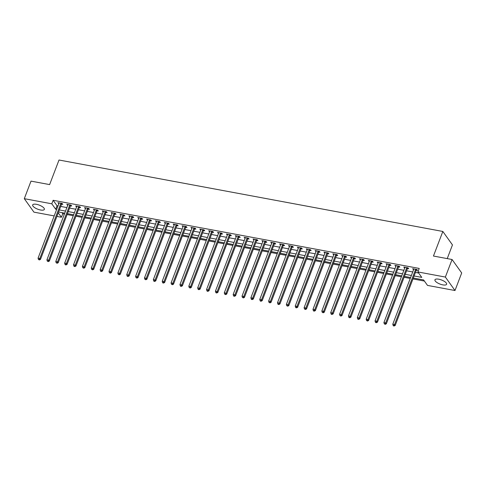 <?xml version="1.0" encoding="UTF-8"?>
<svg xmlns="http://www.w3.org/2000/svg" width="486" height="486" viewBox="0 0 486 486"><rect width="100%" height="100%" fill="white"/><g stroke="black" fill="none" stroke-linecap="round" stroke-linejoin="round"><path stroke-width="0.73" d="M36.486 204.327A6.257 2.175 20.9 0 1 44.354 209.393A6.257 2.175 20.9 0 1 40.545 210.001A6.257 2.175 20.9 0 1 32.671 204.934A6.257 2.175 20.9 0 1 36.486 204.327M438.755 279.201A6.257 2.175 20.9 0 1 446.628 284.274A6.257 2.175 20.9 0 1 442.813 284.875A6.257 2.175 20.9 0 1 434.94 279.808A6.257 2.175 20.9 0 1 438.755 279.201M447.235 258.601L452.46 244.914L442.837 231.458L59.013 160.016L49.627 184.595L31.007 181.126L24.3 198.683L51.789 203.798L55.696 209.259L56.662 209.436M442.837 231.458L433.451 256.037L452.071 259.506L461.7 272.962L454.993 290.519L427.504 285.404L423.604 279.942L413.319 278.028M61.959 212.631L62.761 213.749L64.401 214.053M67.104 214.557L73.271 215.705M75.974 216.209L82.134 217.357M84.843 217.862L91.004 219.004M93.713 219.508L99.873 220.656M102.576 221.16L108.743 222.309M111.446 222.813L117.612 223.961M120.315 224.459L126.481 225.607M129.185 226.112L135.345 227.26M138.054 227.764L144.214 228.912M146.918 229.416L153.084 230.558M155.787 231.063L161.953 232.211M164.657 232.715L170.823 233.863M173.526 234.367L179.686 235.516M182.396 236.014L188.556 237.162M191.265 237.666L197.425 238.814M200.129 239.319L206.295 240.467M208.998 240.971L215.164 242.119M217.868 242.617L224.028 243.765M226.737 244.27L232.897 245.418M235.607 245.922L241.767 247.07M244.47 247.574L250.636 248.717M253.34 249.221L259.506 250.369M262.209 250.873L268.375 252.021M271.079 252.526L277.239 253.674M279.948 254.172L286.108 255.32M288.812 255.824L294.978 256.973M297.681 257.477L303.847 258.625M306.551 259.129L312.717 260.271M315.42 260.775L321.58 261.924M324.29 262.428L330.45 263.576M333.159 264.08L339.319 265.228M342.023 265.733L348.189 266.875M350.892 267.379L357.058 268.527M359.762 269.031L365.922 270.18M368.631 270.684L374.791 271.832M377.5 272.33L383.661 273.478M386.364 273.983L392.53 275.131M395.233 275.635L401.4 276.783M404.103 277.287L410.269 278.429M412.972 278.934L424.4 281.066M62.761 213.749L61.418 217.26L56.898 216.416M54.189 215.912L33.929 212.145L24.3 198.683M414.102 275.969L421.781 277.397L417.875 271.941L419.218 268.43L53.132 200.287L57.038 205.748L58.004 205.924M60.707 206.429L66.874 207.577M69.577 208.081L75.743 209.229M78.446 209.733L84.613 210.875M87.316 211.38L93.476 212.528M96.185 213.032L102.346 214.18M105.055 214.684L111.215 215.833M113.918 216.337L120.085 217.479M122.788 217.983L128.954 219.131M131.657 219.636L137.817 220.784M140.527 221.288L146.687 222.436M149.396 222.934L155.556 224.082M158.26 224.587L164.426 225.735M167.129 226.239L173.295 227.387M175.999 227.891L182.165 229.034M184.868 229.538L191.028 230.686M193.738 231.19L199.898 232.338M202.601 232.843L208.767 233.991M211.471 234.489L217.637 235.637M220.34 236.141L226.506 237.29M229.21 237.794L235.37 238.942M238.079 239.446L244.239 240.588M246.949 241.092L253.109 242.241M255.812 242.745L261.978 243.893M264.682 244.397L270.848 245.545M273.551 246.05L279.711 247.192M282.421 247.696L288.581 248.844M291.29 249.348L297.45 250.497M300.154 251.001L306.32 252.149M309.023 252.647L315.189 253.795M317.893 254.3L324.059 255.448M326.762 255.952L332.922 257.1M335.632 257.604L341.792 258.746M344.495 259.251L350.661 260.399M353.365 260.903L359.531 262.051M362.234 262.555L368.4 263.704M371.104 264.208L377.264 265.35M379.973 265.854L386.133 267.002M388.843 267.507L395.003 268.655M397.706 269.159L403.872 270.307M406.575 270.805L412.742 271.953M415.445 272.458L418.677 273.059M416.405 270.192L417.559 270.41L416.909 269.499L412.65 268.703L413.61 269.675M407.535 268.545L408.69 268.758L408.04 267.847L403.781 267.057L404.741 268.023M398.666 266.893L399.82 267.106L399.17 266.194L394.911 265.405L395.871 266.371M389.796 265.241L390.951 265.453L390.301 264.548L386.048 263.752L387.008 264.718M380.933 263.588L382.087 263.807L381.431 262.896L377.179 262.106L378.138 263.072M372.063 261.942L373.218 262.154L372.568 261.243L368.309 260.453L369.269 261.419M363.194 260.289L364.348 260.502L363.698 259.597L359.44 258.801L360.399 259.767M354.324 258.637L355.479 258.856L354.829 257.945L350.57 257.149L351.53 258.121M345.455 256.985L346.609 257.203L345.959 256.292L341.701 255.502L342.666 256.468M336.585 255.338L337.74 255.551L337.09 254.64L332.837 253.85L333.797 254.816M327.722 253.686L328.876 253.899L328.226 252.993L323.968 252.198L324.927 253.163M318.852 252.034L320.007 252.252L319.357 251.341L315.098 250.551L316.058 251.517M309.983 250.387L311.137 250.6L310.487 249.689L306.229 248.899L307.188 249.865M301.113 248.735L302.268 248.947L301.618 248.036L297.359 247.246L298.325 248.212M292.244 247.082L293.398 247.295L292.748 246.39L288.496 245.594L289.456 246.566M283.381 245.43L284.535 245.649L283.885 244.737L279.626 243.948L280.586 244.914M274.511 243.784L275.665 243.996L275.015 243.085L270.757 242.295L271.717 243.261M265.642 242.131L266.796 242.344L266.146 241.439L261.887 240.643L262.847 241.609M256.772 240.479L257.926 240.698L257.276 239.786L253.018 238.99L253.978 239.963M247.903 238.826L249.057 239.045L248.407 238.134L244.154 237.344L245.114 238.31M239.039 237.18L240.193 237.393L239.537 236.482L235.285 235.692L236.245 236.658M230.17 235.528L231.324 235.74L230.674 234.835L226.415 234.039L227.375 235.005M221.3 233.875L222.454 234.094L221.804 233.183L217.546 232.393L218.506 233.359M212.431 232.229L213.585 232.442L212.935 231.53L208.676 230.741L209.636 231.707M203.561 230.577L204.715 230.789L204.065 229.884L199.807 229.088L200.773 230.054M194.692 228.924L195.846 229.137L195.196 228.232L190.943 227.436L191.903 228.408M185.828 227.272L186.982 227.491L186.332 226.579L182.074 225.79L183.034 226.755M176.959 225.625L178.113 225.838L177.463 224.927L173.204 224.137L174.164 225.103M168.089 223.973L169.243 224.186L168.593 223.281L164.335 222.485L165.295 223.451M159.22 222.321L160.374 222.539L159.724 221.628L155.465 220.832L156.431 221.804M150.35 220.674L151.504 220.887L150.854 219.976L146.602 219.186L147.562 220.152M141.487 219.022L142.641 219.235L141.991 218.323L137.732 217.534L138.692 218.5M132.617 217.37L133.772 217.582L133.121 216.677L128.863 215.881L129.823 216.847M123.748 215.717L124.902 215.936L124.252 215.025L119.993 214.235L120.953 215.201M114.878 214.071L116.033 214.283L115.382 213.372L111.124 212.582L112.084 213.548M106.009 212.418L107.163 212.631L106.513 211.726L102.26 210.93L103.22 211.896M97.145 210.766L98.3 210.985L97.643 210.074L93.391 209.278L94.351 210.25M88.276 209.114L89.43 209.332L88.78 208.421L84.521 207.631L85.481 208.597M79.406 207.467L80.561 207.68L79.911 206.769L75.652 205.979L76.612 206.945M70.537 205.815L71.691 206.028L71.041 205.122L66.782 204.327L67.742 205.292M61.667 204.163L62.822 204.381L62.172 203.47L57.913 202.674L58.879 203.646M452.071 259.506L445.37 277.063L454.993 290.519M53.132 200.287L51.789 203.798M417.875 271.941L445.37 277.063M59.371 209.94L65.531 211.088M68.24 211.592L74.401 212.74M77.104 213.245L83.27 214.387M85.973 214.891L92.14 216.039M94.843 216.543L101.009 217.692M103.712 218.196L109.872 219.344M112.582 219.848L118.742 220.99M121.445 221.495L127.611 222.643M130.315 223.147L136.481 224.295M139.184 224.799L145.35 225.947M148.054 226.446L154.214 227.594M156.923 228.098L163.083 229.246M165.787 229.75L171.953 230.899M174.656 231.403L180.822 232.545M183.526 233.049L189.692 234.197M192.395 234.702L198.555 235.85M201.265 236.354L207.425 237.502M210.134 238L216.294 239.148M218.998 239.653L225.164 240.801M227.867 241.305L234.033 242.453M236.737 242.957L242.903 244.1M245.606 244.604L251.766 245.752M254.476 246.256L260.636 247.404M263.339 247.909L269.505 249.057M272.209 249.561L278.375 250.703M281.078 251.207L287.244 252.356M289.948 252.86L296.108 254.008M298.817 254.512L304.977 255.66M307.681 256.158L313.847 257.307M316.55 257.811L322.716 258.959M325.42 259.463L331.586 260.611M334.289 261.116L340.449 262.258M343.159 262.762L349.319 263.91M352.028 264.414L358.188 265.563M360.891 266.067L367.058 267.215M369.761 267.719L375.927 268.861M378.63 269.365L384.797 270.514M387.5 271.018L393.66 272.166M396.369 272.67L402.53 273.818M405.233 274.317L411.399 275.465M58.259 212.844L61.418 217.26M410.609 277.524L404.449 276.382M401.746 275.878L395.58 274.73M392.876 274.226L386.71 273.077M384.007 272.573L377.841 271.425M375.137 270.927L368.977 269.779M366.268 269.274L360.108 268.126M357.404 267.622L351.238 266.474M348.535 265.97L342.369 264.827M339.665 264.323L333.499 263.175M330.796 262.671L324.636 261.523M321.926 261.018L315.766 259.87M313.057 259.372L306.897 258.224M304.193 257.72L298.027 256.572M295.324 256.067L289.158 254.919M286.454 254.415L280.294 253.273M277.585 252.769L271.425 251.62M268.715 251.116L262.555 249.968M259.852 249.464L253.686 248.316M250.983 247.811L244.816 246.669M242.113 246.165L235.947 245.017M233.244 244.513L227.084 243.365M224.374 242.86L218.214 241.712M215.511 241.214L209.345 240.066M206.641 239.562L200.475 238.413M197.772 237.909L191.606 236.761M188.902 236.257L182.742 235.115M180.033 234.61L173.873 233.462M171.163 232.958L165.003 231.81M162.3 231.306L156.134 230.157M153.43 229.653L147.264 228.511M144.561 228.007L138.401 226.859M135.691 226.355L129.531 225.206M126.822 224.702L120.662 223.554M117.958 223.056L111.792 221.908M109.089 221.403L102.923 220.255M100.219 219.751L94.053 218.603M91.35 218.099L85.19 216.956M82.48 216.452L76.32 215.304M73.617 214.8L67.451 213.652M64.747 213.147L58.581 211.999M57.038 205.748L55.696 209.259M413.58 268.88L413.3 269.615M404.71 267.227L404.431 267.962M395.847 265.581L395.561 266.316M386.978 263.928L386.698 264.663M378.108 262.276L377.829 263.011M369.238 260.624L368.959 261.365M360.369 258.977L360.09 259.712M351.506 257.325L351.22 258.06M342.636 255.672L342.357 256.408M333.767 254.02L333.487 254.761M324.897 252.374L324.618 253.109M316.028 250.721L315.748 251.456M307.164 249.069L306.879 249.804M298.295 247.423L298.009 248.158M289.425 245.77L289.146 246.505M280.556 244.118L280.276 244.853M271.686 242.465L271.407 243.207M262.817 240.819L262.537 241.554M253.953 239.167L253.668 239.902M245.084 237.514L244.804 238.249M236.214 235.868L235.935 236.603M227.345 234.216L227.065 234.951M218.475 232.563L218.196 233.298M209.612 230.911L209.326 231.652M200.742 229.264L200.463 230M191.873 227.612L191.593 228.347M183.003 225.96L182.724 226.695M174.134 224.307L173.854 225.048M165.27 222.661L164.985 223.396M156.401 221.009L156.115 221.744M147.531 219.356L147.252 220.091M138.662 217.71L138.382 218.445M129.792 216.057L129.513 216.792M120.923 214.405L120.643 215.14M112.059 212.753L111.774 213.494M103.19 211.106L102.911 211.841M94.32 209.454L94.041 210.189M85.451 207.801L85.171 208.537M76.581 206.149L76.302 206.89M67.718 204.503L67.433 205.238M58.849 202.85L58.569 203.585M415.755 269.287L415.682 269.365A0.802 0.668 -35.6 0 0 415.53 269.621L394.559 324.539L392.785 324.205L413.756 269.287A0.802 0.668 -35.6 0 0 413.805 269.019L413.805 268.922M416.945 269.554L416.332 270.277A0.802 0.668 -35.6 0 0 416.18 270.526L395.209 325.444L394.559 324.539L393.873 325.62L393.168 325.492L393.423 325.857L394.134 325.985L393.873 325.62M394.134 325.985L395.209 325.444M392.785 324.205L393.168 325.492M406.885 267.634L406.812 267.713A0.802 0.668 -35.6 0 0 406.661 267.968L385.69 322.886L383.916 322.552L404.887 267.64A0.802 0.668 -35.6 0 0 404.941 267.367L404.935 267.27M408.082 267.901L407.462 268.624A0.802 0.668 -35.6 0 0 407.311 268.88L386.34 323.798L385.69 322.886L385.009 323.974L384.298 323.84L385.264 324.338L385.009 323.974M385.264 324.338L386.34 323.798M383.916 322.552L384.298 323.84M398.016 265.982L397.949 266.067A0.802 0.668 -35.6 0 0 397.797 266.316L376.826 321.234L375.052 320.906L396.023 265.988A0.802 0.668 -35.6 0 0 396.072 265.714L396.066 265.617M399.213 266.255L398.599 266.972A0.802 0.668 -35.6 0 0 398.447 267.227L377.476 322.145L376.826 321.234L376.14 322.321L375.429 322.188L375.69 322.552L376.401 322.686L376.14 322.321M376.401 322.686L377.476 322.145M375.052 320.906L375.429 322.188M389.146 264.329L389.079 264.414A0.802 0.668 -35.6 0 0 388.928 264.663L367.957 319.581L366.183 319.253L387.154 264.335A0.802 0.668 -35.6 0 0 387.202 264.062L387.202 263.971M390.343 264.603L389.729 265.326A0.802 0.668 -35.6 0 0 389.578 265.575L368.607 320.493L367.957 319.581L367.27 320.669L366.559 320.541L367.531 321.033L367.27 320.669M367.531 321.033L368.607 320.493M366.183 319.253L366.559 320.541M380.277 262.683L380.21 262.762A0.802 0.668 -35.6 0 0 380.058 263.017L359.087 317.935L357.313 317.601L378.284 262.683A0.802 0.668 -35.6 0 0 378.333 262.416L378.333 262.319M381.474 262.95L380.86 263.673A0.802 0.668 -35.6 0 0 380.708 263.922L359.737 318.84L359.087 317.935L358.401 319.023L357.69 318.889L357.951 319.253L358.662 319.381L358.401 319.023M358.662 319.381L359.737 318.84M357.313 317.601L357.69 318.889M371.413 261.031L371.34 261.11A0.802 0.668 -35.6 0 0 371.189 261.365L350.218 316.283L348.444 315.955L369.415 261.037A0.802 0.668 -35.6 0 0 369.463 260.763L369.463 260.666M372.604 261.304L371.99 262.021A0.802 0.668 -35.6 0 0 371.839 262.276L350.868 317.194L350.218 316.283L349.531 317.37L348.827 317.237L349.082 317.601L349.792 317.735L349.531 317.37M349.792 317.735L350.868 317.194M348.444 315.955L348.827 317.237M362.544 259.378L362.471 259.463A0.802 0.668 -35.6 0 0 362.319 259.712L341.348 314.63L339.574 314.302L360.545 259.384A0.802 0.668 -35.6 0 0 360.594 259.111L360.594 259.014M363.735 259.652L363.121 260.368A0.802 0.668 -35.6 0 0 362.969 260.624L341.998 315.542L341.348 314.63L340.668 315.718L339.957 315.584L340.923 316.082L340.668 315.718M340.923 316.082L341.998 315.542M339.574 314.302L339.957 315.584M353.674 257.726L353.601 257.811A0.802 0.668 -35.6 0 0 353.456 258.066L332.485 312.978L330.711 312.65L351.682 257.732A0.802 0.668 -35.6 0 0 351.73 257.465L351.724 257.367M354.871 257.999L354.258 258.722A0.802 0.668 -35.6 0 0 354.106 258.971L333.135 313.889L332.485 312.978L331.798 314.065L331.088 313.938L331.349 314.302L332.06 314.43L331.798 314.065M332.06 314.43L333.135 313.889M330.711 312.65L331.088 313.938M344.805 256.079L344.738 256.158A0.802 0.668 -35.6 0 0 344.586 256.414L323.615 311.332L321.841 310.997L342.812 256.086A0.802 0.668 -35.6 0 0 342.861 255.812L342.855 255.715M346.002 256.347L345.388 257.07A0.802 0.668 -35.6 0 0 345.236 257.325L324.265 312.237L323.615 311.332L322.929 312.419L322.218 312.285L323.19 312.784L322.929 312.419M323.19 312.784L324.265 312.237M321.841 310.997L322.218 312.285M335.935 254.427L335.869 254.512A0.802 0.668 -35.6 0 0 335.717 254.761L314.746 309.679L312.972 309.351L333.943 254.433A0.802 0.668 -35.6 0 0 333.991 254.16L333.991 254.063M337.132 254.7L336.519 255.417A0.802 0.668 -35.6 0 0 336.367 255.672L315.396 310.59L314.746 309.679L314.059 310.767L313.349 310.633L313.61 310.997L314.32 311.131L314.059 310.767M314.32 311.131L315.396 310.59M312.972 309.351L313.349 310.633M327.072 252.775L326.999 252.86A0.802 0.668 -35.6 0 0 326.847 253.109L305.876 308.027L304.102 307.699L325.073 252.781A0.802 0.668 -35.6 0 0 325.122 252.507L325.122 252.416M328.263 253.048L327.649 253.771A0.802 0.668 -35.6 0 0 327.497 254.02L306.526 308.938L305.876 308.027L305.19 309.114L304.479 308.981L305.451 309.479L305.19 309.114M305.451 309.479L306.526 308.938M304.102 307.699L304.479 308.981M318.202 251.128L318.13 251.207A0.802 0.668 -35.6 0 0 317.978 251.462L297.007 306.38L295.233 306.046L316.204 251.128A0.802 0.668 -35.6 0 0 316.252 250.861L316.252 250.764M319.393 251.396L318.78 252.119A0.802 0.668 -35.6 0 0 318.628 252.368L297.657 307.286L297.007 306.38L296.32 307.462L295.616 307.334L295.871 307.699L296.582 307.826L296.32 307.462M296.582 307.826L297.657 307.286M295.233 306.046L295.616 307.334M309.333 249.476L309.26 249.555A0.802 0.668 -35.6 0 0 309.108 249.81L288.137 304.728L286.369 304.4L307.34 249.482A0.802 0.668 -35.6 0 0 307.389 249.209L307.383 249.111M310.53 249.749L309.91 250.466A0.802 0.668 -35.6 0 0 309.764 250.721L288.793 305.639L288.137 304.728L287.457 305.815L286.746 305.682L287.712 306.18L287.457 305.815M287.712 306.18L288.793 305.639M286.369 304.4L286.746 305.682M300.463 247.824L300.397 247.909A0.802 0.668 -35.6 0 0 300.245 248.158L279.274 303.076L277.5 302.748L298.471 247.83A0.802 0.668 -35.6 0 0 298.519 247.556L298.513 247.459M301.66 248.097L301.047 248.814A0.802 0.668 -35.6 0 0 300.895 249.069L279.924 303.987L279.274 303.076L278.587 304.163L277.877 304.029L278.138 304.394L278.849 304.528L278.587 304.163M278.849 304.528L279.924 303.987M277.5 302.748L277.877 304.029M291.594 246.171L291.527 246.256A0.802 0.668 -35.6 0 0 291.375 246.511L270.404 301.423L268.63 301.095L289.601 246.177A0.802 0.668 -35.6 0 0 289.65 245.904L289.65 245.813M292.791 246.445L292.177 247.167A0.802 0.668 -35.6 0 0 292.025 247.417L271.054 302.335L270.404 301.423L269.718 302.511L269.007 302.383L269.979 302.875L269.718 302.511M269.979 302.875L271.054 302.335M268.63 301.095L269.007 302.383M282.731 244.525L282.658 244.604A0.802 0.668 -35.6 0 0 282.506 244.859L261.535 299.777L259.761 299.443L280.732 244.525A0.802 0.668 -35.6 0 0 280.78 244.258L280.78 244.16M283.921 244.792L283.308 245.515A0.802 0.668 -35.6 0 0 283.156 245.764L262.185 300.682L261.535 299.777L260.848 300.864L260.138 300.731L260.399 301.095L261.11 301.223L260.848 300.864M261.11 301.223L262.185 300.682M259.761 299.443L260.138 300.731M273.861 242.872L273.788 242.951A0.802 0.668 -35.6 0 0 273.636 243.207L252.665 298.125L250.891 297.797L271.862 242.879A0.802 0.668 -35.6 0 0 271.911 242.605L271.911 242.508M275.052 243.146L274.438 243.863A0.802 0.668 -35.6 0 0 274.286 244.118L253.315 299.036L252.665 298.125L251.979 299.212L251.274 299.078L251.529 299.443L252.24 299.576L251.979 299.212M252.24 299.576L253.315 299.036M250.891 297.797L251.274 299.078M264.992 241.22L264.919 241.305A0.802 0.668 -35.6 0 0 264.767 241.554L243.796 296.472L242.022 296.144L262.993 241.226A0.802 0.668 -35.6 0 0 263.048 240.953L263.041 240.862M266.188 241.493L265.569 242.21A0.802 0.668 -35.6 0 0 265.417 242.465L244.446 297.383L243.796 296.472L243.115 297.56L242.405 297.426L243.371 297.924L243.115 297.56M243.371 297.924L244.446 297.383M242.022 296.144L242.405 297.426M256.122 239.574L256.055 239.653A0.802 0.668 -35.6 0 0 255.903 239.908L234.932 294.826L233.159 294.492L254.129 239.574A0.802 0.668 -35.6 0 0 254.178 239.306L254.172 239.209M257.319 239.841L256.705 240.564A0.802 0.668 -35.6 0 0 256.553 240.813L235.582 295.731L234.932 294.826L234.246 295.907L233.535 295.78L233.796 296.144L234.507 296.272L234.246 295.907M234.507 296.272L235.582 295.731M233.159 294.492L233.535 295.78M247.253 237.921L247.186 238A0.802 0.668 -35.6 0 0 247.034 238.255L226.063 293.173L224.289 292.839L245.26 237.927A0.802 0.668 -35.6 0 0 245.309 237.654L245.309 237.557M248.449 238.189L247.836 238.912A0.802 0.668 -35.6 0 0 247.684 239.167L226.713 294.079L226.063 293.173L225.376 294.261L224.666 294.127L225.638 294.625L225.376 294.261M225.638 294.625L226.713 294.079M224.289 292.839L224.666 294.127M238.383 236.269L238.316 236.354A0.802 0.668 -35.6 0 0 238.164 236.603L217.193 291.521L215.42 291.193L236.39 236.275A0.802 0.668 -35.6 0 0 236.439 236.002L236.439 235.904M239.58 236.542L238.966 237.259A0.802 0.668 -35.6 0 0 238.814 237.514L217.843 292.432L217.193 291.521L216.507 292.608L215.796 292.475L216.057 292.839L216.768 292.973L216.507 292.608M216.768 292.973L217.843 292.432M215.42 291.193L215.796 292.475M229.52 234.617L229.447 234.702A0.802 0.668 -35.6 0 0 229.295 234.951L208.324 289.869L206.55 289.541L227.521 234.623A0.802 0.668 -35.6 0 0 227.57 234.349L227.57 234.258M230.71 234.89L230.097 235.613A0.802 0.668 -35.6 0 0 229.945 235.862L208.974 290.78L208.324 289.869L207.637 290.956L206.933 290.822L207.188 291.187L207.899 291.321L207.637 290.956M207.899 291.321L208.974 290.78M206.55 289.541L206.933 290.822M220.65 232.97L220.577 233.049A0.802 0.668 -35.6 0 0 220.425 233.304L199.454 288.222L197.68 287.888L218.651 232.97A0.802 0.668 -35.6 0 0 218.7 232.703L218.7 232.606M221.841 233.237L221.227 233.96A0.802 0.668 -35.6 0 0 221.075 234.209L200.104 289.127L199.454 288.222L198.774 289.31L198.063 289.176L198.324 289.541L199.029 289.668L198.774 289.31M199.029 289.668L200.104 289.127M197.68 287.888L198.063 289.176M211.781 231.318L211.708 231.397A0.802 0.668 -35.6 0 0 211.562 231.652L190.591 286.57L188.817 286.242L209.788 231.324A0.802 0.668 -35.6 0 0 209.837 231.05L209.831 230.953M212.977 231.591L212.364 232.308A0.802 0.668 -35.6 0 0 212.212 232.563L191.241 287.481L190.591 286.57L189.905 287.657L189.194 287.524L190.166 288.022L189.905 287.657M190.166 288.022L191.241 287.481M188.817 286.242L189.194 287.524M202.911 229.665L202.844 229.75A0.802 0.668 -35.6 0 0 202.692 230L181.721 284.918L179.948 284.589L200.918 229.671A0.802 0.668 -35.6 0 0 200.967 229.398L200.961 229.301M204.108 229.939L203.494 230.656A0.802 0.668 -35.6 0 0 203.342 230.911L182.371 285.829L181.721 284.918L181.035 286.005L180.324 285.871L180.585 286.236L181.296 286.369L181.035 286.005M181.296 286.369L182.371 285.829M179.948 284.589L180.324 285.871M194.042 228.013L193.975 228.098A0.802 0.668 -35.6 0 0 193.823 228.353L172.852 283.265L171.078 282.937L192.049 228.019A0.802 0.668 -35.6 0 0 192.098 227.746L192.098 227.655M195.238 228.286L194.625 229.009A0.802 0.668 -35.6 0 0 194.473 229.258L173.502 284.176L172.852 283.265L172.166 284.353L171.455 284.225L172.427 284.717L172.166 284.353M172.427 284.717L173.502 284.176M171.078 282.937L171.455 284.225M185.178 226.367L185.105 226.446A0.802 0.668 -35.6 0 0 184.953 226.701L163.982 281.619L162.209 281.285L183.179 226.367A0.802 0.668 -35.6 0 0 183.228 226.099L183.228 226.002M186.369 226.634L185.755 227.357A0.802 0.668 -35.6 0 0 185.603 227.612L164.633 282.524L163.982 281.619L163.296 282.706L162.585 282.573L162.846 282.937L163.557 283.065L163.296 282.706M163.557 283.065L164.633 282.524M162.209 281.285L162.585 282.573M176.309 224.714L176.236 224.799A0.802 0.668 -35.6 0 0 176.084 225.048L155.113 279.966L153.339 279.638L174.31 224.72A0.802 0.668 -35.6 0 0 174.359 224.447L174.359 224.35M177.499 224.988L176.886 225.704A0.802 0.668 -35.6 0 0 176.734 225.96L155.763 280.878L155.113 279.966L154.427 281.054L153.722 280.92L153.977 281.285L154.688 281.418L154.427 281.054M154.688 281.418L155.763 280.878M153.339 279.638L153.722 280.92M167.439 223.062L167.366 223.147A0.802 0.668 -35.6 0 0 167.214 223.396L146.243 278.314L144.476 277.986L165.447 223.068A0.802 0.668 -35.6 0 0 165.495 222.795L165.489 222.703M168.636 223.335L168.016 224.052A0.802 0.668 -35.6 0 0 167.87 224.307L146.9 279.225L146.243 278.314L145.563 279.401L144.852 279.268L145.818 279.766L145.563 279.401M145.818 279.766L146.9 279.225M144.476 277.986L144.852 279.268M158.57 221.416L158.503 221.495A0.802 0.668 -35.6 0 0 158.351 221.75L137.38 276.668L135.606 276.334L156.577 221.416A0.802 0.668 -35.6 0 0 156.626 221.148L156.62 221.051M159.766 221.683L159.153 222.406A0.802 0.668 -35.6 0 0 159.001 222.655L138.03 277.573L137.38 276.668L136.694 277.749L135.983 277.621L136.955 278.114L136.694 277.749M136.955 278.114L138.03 277.573M135.606 276.334L135.983 277.621M149.7 219.763L149.633 219.842A0.802 0.668 -35.6 0 0 149.481 220.097L128.511 275.015L126.737 274.681L147.708 219.769A0.802 0.668 -35.6 0 0 147.756 219.496L147.756 219.399M150.897 220.03L150.283 220.753A0.802 0.668 -35.6 0 0 150.131 221.009L129.161 275.927L128.511 275.015L127.824 276.103L127.113 275.969L127.375 276.334L128.085 276.467L127.824 276.103M128.085 276.467L129.161 275.927M126.737 274.681L127.113 275.969M140.837 218.111L140.764 218.196A0.802 0.668 -35.6 0 0 140.612 218.445L119.641 273.363L117.867 273.035L138.838 218.117A0.802 0.668 -35.6 0 0 138.887 217.843L138.887 217.746M142.027 218.384L141.414 219.101A0.802 0.668 -35.6 0 0 141.262 219.356L120.291 274.274L119.641 273.363L118.955 274.45L118.244 274.317L119.216 274.815L118.955 274.45M119.216 274.815L120.291 274.274M117.867 273.035L118.244 274.317M131.967 216.458L131.894 216.543A0.802 0.668 -35.6 0 0 131.742 216.792L110.772 271.71L108.998 271.382L129.969 216.464A0.802 0.668 -35.6 0 0 130.017 216.191L130.017 216.1M133.158 216.732L132.544 217.455A0.802 0.668 -35.6 0 0 132.392 217.704L111.422 272.622L110.772 271.71L110.085 272.798L109.38 272.67L110.346 273.162L110.085 272.798M110.346 273.162L111.422 272.622M108.998 271.382L109.38 272.67M123.098 214.812L123.025 214.891A0.802 0.668 -35.6 0 0 122.873 215.146L101.902 270.064L100.128 269.73L121.099 214.812A0.802 0.668 -35.6 0 0 121.154 214.545L121.148 214.448M124.294 215.079L123.675 215.802A0.802 0.668 -35.6 0 0 123.523 216.051L102.552 270.969L101.902 270.064L101.222 271.152L100.511 271.018L100.772 271.382L101.477 271.51L101.222 271.152M101.477 271.51L102.552 270.969M100.128 269.73L100.511 271.018M114.228 213.16L114.161 213.239A0.802 0.668 -35.6 0 0 114.01 213.494L93.039 268.412L91.265 268.084L112.236 213.166A0.802 0.668 -35.6 0 0 112.284 212.892L112.278 212.795M115.425 213.433L114.811 214.15A0.802 0.668 -35.6 0 0 114.66 214.405L93.689 269.323L93.039 268.412L92.352 269.499L91.641 269.365L92.613 269.864L92.352 269.499M92.613 269.864L93.689 269.323M91.265 268.084L91.641 269.365M105.359 211.507L105.292 211.592A0.802 0.668 -35.6 0 0 105.14 211.841L84.169 266.759L82.395 266.431L103.366 211.513A0.802 0.668 -35.6 0 0 103.415 211.24L103.415 211.143M106.556 211.781L105.942 212.497A0.802 0.668 -35.6 0 0 105.79 212.753L84.819 267.671L84.169 266.759L83.483 267.847L82.772 267.713L83.744 268.211L83.483 267.847M83.744 268.211L84.819 267.671M82.395 266.431L82.772 267.713M96.489 209.855L96.422 209.94A0.802 0.668 -35.6 0 0 96.271 210.195L75.3 265.107L73.526 264.779L94.497 209.861A0.802 0.668 -35.6 0 0 94.545 209.594L94.545 209.496M97.686 210.128L97.072 210.851A0.802 0.668 -35.6 0 0 96.921 211.1L75.95 266.018L75.3 265.107L74.613 266.194L73.902 266.067L74.164 266.431L74.874 266.559L74.613 266.194M74.874 266.559L75.95 266.018M73.526 264.779L73.902 266.067M87.626 208.208L87.553 208.287A0.802 0.668 -35.6 0 0 87.401 208.543L66.43 263.461L64.656 263.126L85.627 208.215A0.802 0.668 -35.6 0 0 85.676 207.941L85.676 207.844M88.817 208.476L88.203 209.199A0.802 0.668 -35.6 0 0 88.051 209.454L67.08 264.366L66.43 263.461L65.744 264.548L65.039 264.414L65.294 264.779L66.005 264.913L65.744 264.548M66.005 264.913L67.08 264.366M64.656 263.126L65.039 264.414M78.756 206.556L78.683 206.641A0.802 0.668 -35.6 0 0 78.532 206.89L57.561 261.808L55.787 261.48L76.758 206.562A0.802 0.668 -35.6 0 0 76.806 206.289L76.806 206.192M79.947 206.829L79.333 207.546A0.802 0.668 -35.6 0 0 79.182 207.801L58.211 262.719L57.561 261.808L56.88 262.896L56.169 262.762L57.135 263.26L56.88 262.896M57.135 263.26L58.211 262.719M55.787 261.48L56.169 262.762M69.887 204.904L69.814 204.989A0.802 0.668 -35.6 0 0 69.668 205.238L48.697 260.156L46.923 259.828L67.894 204.91A0.802 0.668 -35.6 0 0 67.943 204.636L67.937 204.545M71.084 205.177L70.47 205.9A0.802 0.668 -35.6 0 0 70.318 206.149L49.347 261.067L48.697 260.156L48.011 261.243L47.3 261.11L48.272 261.608L48.011 261.243M48.272 261.608L49.347 261.067M46.923 259.828L47.3 261.11M61.017 203.257L60.95 203.336A0.802 0.668 -35.6 0 0 60.799 203.591L39.828 258.509L38.054 258.175L59.025 203.257A0.802 0.668 -35.6 0 0 59.073 202.99L59.067 202.893M62.214 203.525L61.601 204.248A0.802 0.668 -35.6 0 0 61.449 204.497L40.478 259.415L39.828 258.509L39.141 259.591L38.43 259.463L39.402 259.955L39.141 259.591M39.402 259.955L40.478 259.415M38.054 258.175L38.43 259.463M415.682 269.365L416.332 270.277M415.53 269.621L416.18 270.526M406.812 267.713L407.462 268.624M406.661 267.968L407.311 268.88M397.949 266.067L398.599 266.972M397.797 266.316L398.447 267.227M389.079 264.414L389.729 265.326M388.928 264.663L389.578 265.575M380.21 262.762L380.86 263.673M380.058 263.017L380.708 263.922M371.34 261.11L371.99 262.021M371.189 261.365L371.839 262.276M362.471 259.463L363.121 260.368M362.319 259.712L362.969 260.624M353.601 257.811L354.258 258.722M353.456 258.066L354.106 258.971M344.738 256.158L345.388 257.07M344.586 256.414L345.236 257.325M335.869 254.512L336.519 255.417M335.717 254.761L336.367 255.672M326.999 252.86L327.649 253.771M326.847 253.109L327.497 254.02M318.13 251.207L318.78 252.119M317.978 251.462L318.628 252.368M309.26 249.555L309.91 250.466M309.108 249.81L309.764 250.721M300.397 247.909L301.047 248.814M300.245 248.158L300.895 249.069M291.527 246.256L292.177 247.167M291.375 246.511L292.025 247.417M282.658 244.604L283.308 245.515M282.506 244.859L283.156 245.764M273.788 242.951L274.438 243.863M273.636 243.207L274.286 244.118M264.919 241.305L265.569 242.21M264.767 241.554L265.417 242.465M256.055 239.653L256.705 240.564M255.903 239.908L256.553 240.813M247.186 238L247.836 238.912M247.034 238.255L247.684 239.167M238.316 236.354L238.966 237.259M238.164 236.603L238.814 237.514M229.447 234.702L230.097 235.613M229.295 234.951L229.945 235.862M220.577 233.049L221.227 233.96M220.425 233.304L221.075 234.209M211.708 231.397L212.364 232.308M211.562 231.652L212.212 232.563M202.844 229.75L203.494 230.656M202.692 230L203.342 230.911M193.975 228.098L194.625 229.009M193.823 228.353L194.473 229.258M185.105 226.446L185.755 227.357M184.953 226.701L185.603 227.612M176.236 224.799L176.886 225.704M176.084 225.048L176.734 225.96M167.366 223.147L168.016 224.052M167.214 223.396L167.87 224.307M158.503 221.495L159.153 222.406M158.351 221.75L159.001 222.655M149.633 219.842L150.283 220.753M149.481 220.097L150.131 221.009M140.764 218.196L141.414 219.101M140.612 218.445L141.262 219.356M131.894 216.543L132.544 217.455M131.742 216.792L132.392 217.704M123.025 214.891L123.675 215.802M122.873 215.146L123.523 216.051M114.161 213.239L114.811 214.15M114.01 213.494L114.66 214.405M105.292 211.592L105.942 212.497M105.14 211.841L105.79 212.753M96.422 209.94L97.072 210.851M96.271 210.195L96.921 211.1M87.553 208.287L88.203 209.199M87.401 208.543L88.051 209.454M78.683 206.641L79.333 207.546M78.532 206.89L79.182 207.801M69.814 204.989L70.47 205.9M69.668 205.238L70.318 206.149M60.95 203.336L61.601 204.248M60.799 203.591L61.449 204.497"/></g></svg>
